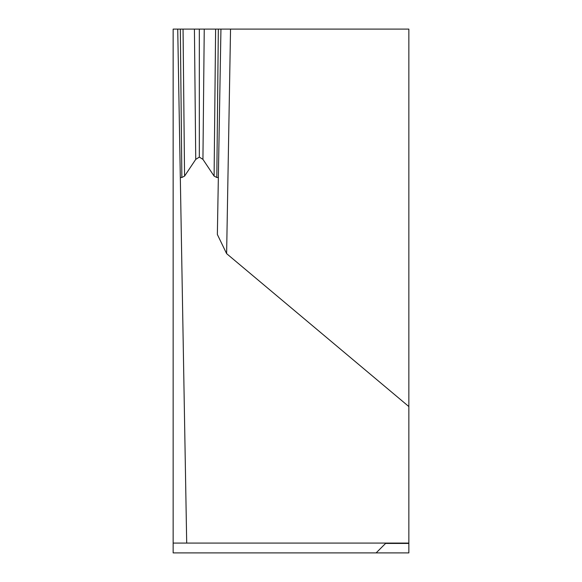 <?xml version="1.0" encoding="UTF-8"?>
<svg xmlns="http://www.w3.org/2000/svg" width="582" height="582" viewBox="0 0 582 582"><rect width="100%" height="100%" fill="white"/><g stroke="black" fill="none" stroke-linecap="round" stroke-linejoin="round"><path stroke-width="0.87" d="M215.616 29.1L214.103 176.099L216.81 177.488L218.352 177.539L217.355 234.481L226.616 253.636L230.537 29.1L408.855 29.1L408.855 552.9L376.118 552.9L385.582 543.435L376.118 552.9L173.145 552.9L173.145 29.1L220.942 29.1L177.728 29.1L186.698 543.079L408.855 543.079M230.537 29.1L220.942 29.1L218.352 177.539M173.145 543.079L186.698 543.079M180.333 29.1L181.86 177.488L180.318 177.539M181.86 177.488L184.567 176.099L183.054 29.1M194.424 29.1L195.741 159.373L184.567 176.099M195.741 159.373L199.335 157.089L202.936 159.373L204.246 29.1M199.335 29.1L199.335 157.089M214.103 176.099L202.936 159.373M226.616 253.636L408.855 406.556M408.855 543.435L385.582 543.435M216.81 177.488L218.337 29.1"/></g></svg>
